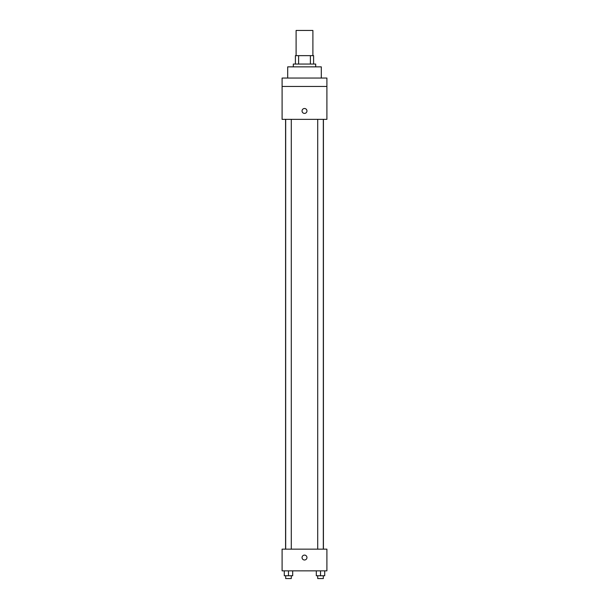 <?xml version="1.0" encoding="UTF-8"?>
<svg xmlns="http://www.w3.org/2000/svg" width="609" height="609" viewBox="0 0 609 609"><rect width="100%" height="100%" fill="white"/><g stroke="black" fill="none" stroke-linecap="round" stroke-linejoin="round"><path stroke-width="0.91" d="M312.897 55.647L312.897 30.45L296.103 30.45L296.103 55.647M298.608 64.052L298.608 55.647L295.403 55.647L295.403 64.052L295.403 55.647M298.608 55.647L313.597 55.647L313.597 64.052M310.392 64.052L310.392 55.647M293.302 66.853L293.302 64.052L315.698 64.052L315.698 66.853M321.301 78.051L321.301 66.853L287.699 66.853L287.699 78.051M282.096 78.051L326.904 78.051L326.904 86.448L282.096 86.448L282.096 78.051M326.904 86.448L326.904 119.349L282.096 119.349L282.096 86.448M304.5 113.403A2.451 2.451 0 0 1 302.376 109.727A2.451 2.451 0 0 1 306.624 109.727A2.451 2.451 0 0 1 304.5 113.403M282.096 549.151L326.904 549.151L326.904 570.854L282.096 570.854L282.096 549.151M304.5 559.998A2.451 2.451 0 0 1 302.376 556.321A2.451 2.451 0 0 1 306.624 556.321A2.451 2.451 0 0 1 304.5 559.998M316.315 570.854L316.315 575.749L324.719 575.749L324.719 570.854L324.719 575.749M320.517 575.749L320.517 570.854M323.318 575.749L323.318 578.55L317.715 578.55L317.715 575.749M284.281 570.854L284.281 575.749L292.685 575.749L292.685 570.854L292.685 575.749M288.483 575.749L288.483 570.854M291.285 575.749L291.285 578.55L285.682 578.55L285.682 575.749M323.425 549.151L323.425 119.349M285.575 549.151L285.575 119.349M317.715 119.349L317.715 549.151M323.318 119.349L323.318 549.151M291.285 549.151L291.285 119.349M285.682 549.151L285.682 119.349"/></g></svg>

